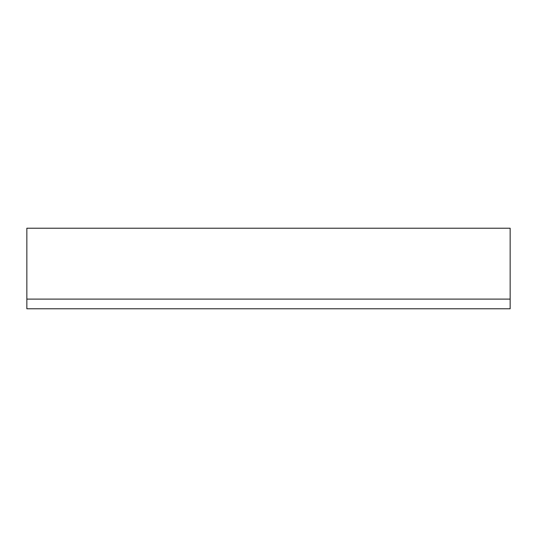 <?xml version="1.0" encoding="UTF-8"?>
<svg xmlns="http://www.w3.org/2000/svg" width="537" height="537" viewBox="0 0 537 537"><rect width="100%" height="100%" fill="white"/><g stroke="black" fill="none" stroke-linecap="round" stroke-linejoin="round"><path stroke-width="0.81" d="M26.85 299.109L26.85 308.775L510.15 308.775L510.15 228.225L26.85 228.225L26.85 299.109L510.15 299.109"/></g></svg>
